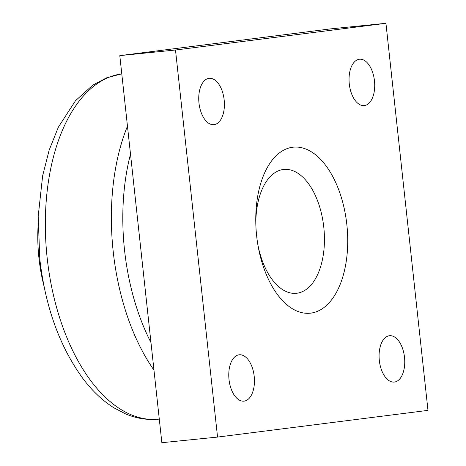 <?xml version="1.0" encoding="UTF-8"?>
<svg xmlns="http://www.w3.org/2000/svg" width="466" height="466" viewBox="0 0 466 466"><rect width="100%" height="100%" fill="white"/><g stroke="black" fill="none" stroke-linecap="round" stroke-linejoin="round"><path stroke-width="0.7" d="M38.02 226.849A111.252 60.592 84.2 0 0 44.008 286.171M257.925 245.058A62.246 33.902 84.2 0 0 299.422 292.73A62.246 33.902 84.2 0 0 323.777 227.093A62.246 33.902 84.2 0 0 286.497 169.35A62.246 33.902 84.2 0 0 255.834 224.379M198.982 103.085A23.294 12.687 -95.8 0 1 209.234 78.311A23.294 12.687 -95.8 0 1 224.193 100.213A23.294 12.687 -95.8 0 1 213.911 124.667A23.294 12.687 -95.8 0 1 198.982 103.085M349.29 84.008A23.294 12.687 -95.8 0 1 359.536 59.234A23.294 12.687 -95.8 0 1 374.501 81.136A23.294 12.687 -95.8 0 1 364.22 105.59A23.294 12.687 -95.8 0 1 349.29 84.008M379.324 360.486A23.294 12.687 -95.8 0 1 389.576 335.712A23.294 12.687 -95.8 0 1 404.535 357.614A23.294 12.687 -95.8 0 1 394.253 382.068A23.294 12.687 -95.8 0 1 379.324 360.486M229.016 379.563A23.294 12.687 -95.8 0 1 239.268 354.789A23.294 12.687 -95.8 0 1 254.232 376.691A23.294 12.687 -95.8 0 1 243.945 401.144A23.294 12.687 -95.8 0 1 229.016 379.563M119.803 55.629L161.853 442.7L217.552 437.079L175.501 50.008L119.803 55.629L330.237 28.921L385.935 23.3L427.98 410.371L217.552 437.079M175.501 50.008L385.935 23.3M346.832 224.466A83.437 45.441 -95.8 0 1 313.682 312.581A83.437 45.441 -95.8 0 1 258.211 246.677A83.437 45.441 -95.8 0 1 255.793 222.731A83.437 45.441 -95.8 0 1 296.335 147.052A83.437 45.441 -95.8 0 1 346.832 224.466M47.206 258.321A173.649 94.575 -95.8 0 1 121.783 73.855L106.743 77.758L92.751 85.161L75.486 100.738L58.378 127.119L49.175 150.075L42.656 175.723L38.189 216.422L39.791 258.962C45.353 307.129 59.84 347.135 83.251 378.98C92.478 391.16 102.736 400.795 114.024 407.89L125.861 414.024C136.282 418.392 146.93 420.134 157.799 419.249A173.649 94.575 -95.8 0 1 47.206 258.321M127.468 126.164A173.422 94.452 84.2 0 0 113.221 251.652A173.422 94.452 84.2 0 0 153.972 370.161M150.972 342.557A165.081 89.909 -95.8 0 1 124.568 250.388A165.081 89.909 -95.8 0 1 130.503 154.124M159.29 419.115L157.799 419.249"/></g></svg>
